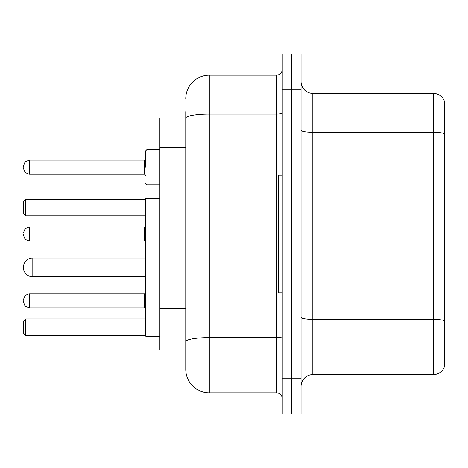 <?xml version="1.0" encoding="UTF-8"?>
<svg xmlns="http://www.w3.org/2000/svg" width="468" height="468" viewBox="0 0 468 468"><rect width="100%" height="100%" fill="white"/><g stroke="black" fill="none" stroke-linecap="round" stroke-linejoin="round"><path stroke-width="0.7" d="M185.761 118.111L159.88 118.111L159.88 349.888L185.761 349.888L185.761 369.299L185.761 111.641M282.239 378.711L282.239 414.01L291.652 414.01L291.652 378.711L291.652 414.01L301.064 414.01L301.064 378.711L291.652 378.711L291.652 89.289L291.652 378.711L282.239 378.711L282.239 89.289L291.652 89.289L291.652 53.99L291.652 89.289L301.064 89.289L301.064 378.711M301.064 89.289L301.064 53.99L282.239 53.99L282.239 89.289M185.761 98.701A23.529 23.529 0 0 1 209.295 75.167L209.295 392.833L276.354 392.833L276.354 75.167A5.885 5.885 0 0 0 282.239 69.287M209.295 75.167L276.354 75.167M185.761 140.809L185.761 118.141A23.529 4.083 180 0 1 209.295 114.057L276.354 114.057A5.885 1.024 0 0 0 282.239 113.034M185.761 345.77L185.761 314.935M282.239 398.713A5.885 5.885 0 0 0 276.354 392.833M209.295 392.833A23.529 23.529 0 0 1 185.761 369.299M444.6 320.995L444.6 366.122A11.764 11.764 0 0 1 433.304 374.599L312.829 374.599A11.764 11.764 0 0 0 301.064 386.363M444.6 101.878A11.764 11.764 0 0 0 433.304 93.401A11.764 11.764 0 0 1 444.6 101.878L444.6 366.122M444.6 133.766A11.764 2.042 180 0 0 433.304 132.292L433.304 93.401L312.829 93.401A11.764 11.764 0 0 1 301.064 81.637A11.764 11.764 0 0 0 312.829 93.401L312.829 374.599M145.759 258.003L32.813 258.003A9.413 9.413 0 0 0 23.4 267.415A9.413 9.413 0 0 1 32.813 258.003L32.813 276.828A9.413 9.413 0 0 1 23.4 267.415M159.88 198.584L145.759 198.584L145.759 336.24L159.88 336.24M25.752 335.416L23.4 333.064L23.4 321.3L25.752 318.948L25.752 335.416L145.759 335.416M25.752 318.948L145.759 318.948M25.752 215.883L23.4 213.531L23.4 201.761L25.752 199.409L25.752 215.883L145.759 215.883M25.752 199.409L145.759 199.409M282.239 175.172L278.706 175.172L278.706 292.828L282.239 292.828M23.4 300.825L23.4 302.006L23.4 300.825M23.4 234L23.4 235.176L23.4 234M145.759 167.175L145.759 150.702L145.759 167.175M23.4 167.175L23.4 165.994L23.4 167.175M185.761 147.28L159.88 147.28M185.761 308.465L159.88 308.465M282.239 336.58A5.885 1.024 0 0 1 276.354 337.598L209.295 337.598A23.529 4.083 180 0 0 185.761 341.687M444.6 320.832A11.764 2.042 180 0 0 433.304 319.363L433.304 132.292L312.829 132.292A11.764 2.042 0 0 1 301.064 130.25M433.304 374.599L433.304 319.363L312.829 319.363A11.764 2.042 0 0 1 301.064 317.322M144.583 293.769L29.285 293.769L25.155 295.46L23.4 299.649L25.155 295.46L29.285 293.769L25.155 295.46L23.4 299.649L25.155 295.46L29.285 293.769L25.155 295.46L23.4 299.649L25.155 295.46L29.285 293.769L25.155 295.46L23.4 299.649L25.155 295.46L29.285 293.769L25.155 295.46L23.4 299.649L25.155 295.46L29.285 293.769L25.155 295.46L23.4 299.649L25.155 295.46L29.285 293.769L29.285 307.885L144.583 307.885L144.583 293.769L145.759 292.594M144.583 226.939L29.285 226.939L29.285 241.061L144.583 241.061L144.583 226.939L145.759 225.763M159.88 149.526L146.934 149.526L146.934 184.819L145.759 183.643M144.583 160.114L29.285 160.114L29.285 174.231L144.583 174.231L144.583 160.114L145.759 158.939M145.759 276.828L32.813 276.828M29.285 307.885L25.155 306.195L23.4 302.006L25.155 306.195L29.285 307.885L25.155 306.195L23.4 302.006L25.155 306.195L29.285 307.885L25.155 306.195L23.4 302.006L25.155 306.195L29.285 307.885L25.155 306.195L23.4 302.006L25.155 306.195L29.285 307.885L25.155 306.195L23.4 302.006L25.155 306.195L29.285 307.885L25.155 306.195L23.4 302.006L25.155 306.195L29.285 307.885M144.583 307.885L145.759 309.061M29.285 241.061L25.155 239.37L23.4 235.176M29.285 226.939L25.155 228.63L23.4 232.824M144.583 241.061L145.759 242.237M29.285 174.231L25.155 172.54L23.4 168.351M146.934 184.819L159.88 184.819M29.285 160.114L25.155 161.805L23.4 165.994M144.583 174.231L145.759 175.406M146.934 149.526L145.759 150.702"/></g></svg>
